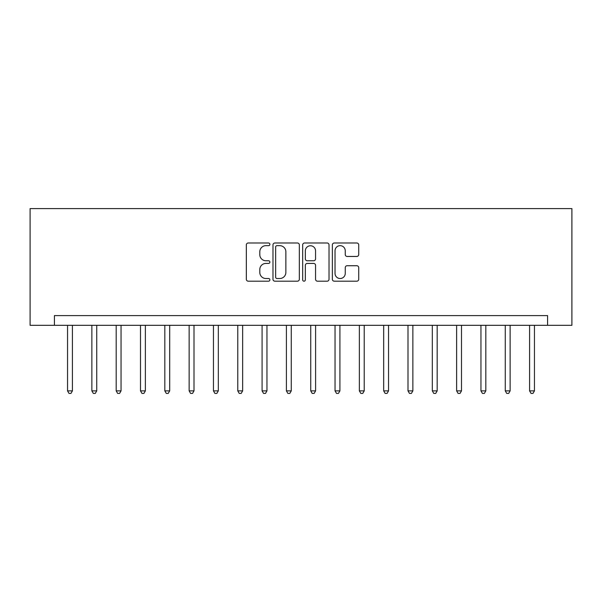 <?xml version="1.0" encoding="UTF-8"?>
<svg xmlns="http://www.w3.org/2000/svg" width="602" height="602" viewBox="0 0 602 602"><rect width="100%" height="100%" fill="white"/><g stroke="black" fill="none" stroke-linecap="round" stroke-linejoin="round"><path stroke-width="0.9" d="M269.877 244.329A1.339 1.339 0 0 0 268.537 242.997L248.25 242.997A1.911 1.911 0 0 0 246.338 244.909L246.338 279.275A1.911 1.911 0 0 0 248.25 281.187L268.537 281.187A1.339 1.339 0 0 0 269.877 279.847A1.339 1.339 0 0 0 268.537 278.515L265.911 278.515A6.11 6.11 0 0 1 259.801 272.405L259.801 269.538A6.11 6.11 0 0 1 265.911 263.428L268.537 263.428A1.339 1.339 0 0 0 269.877 262.088A1.339 1.339 0 0 0 268.537 260.756L265.911 260.756A6.11 6.11 0 0 1 259.801 254.646L259.801 251.779A6.11 6.11 0 0 1 265.911 245.669L268.537 245.669A1.339 1.339 0 0 0 269.877 244.329M356.805 256.46A1.911 1.911 0 0 0 358.717 254.548L358.717 244.909A1.911 1.911 0 0 0 356.805 242.997L334.276 242.997A1.911 1.911 0 0 0 332.364 244.909L332.364 279.275A1.911 1.911 0 0 0 334.276 281.187L356.805 281.187A1.911 1.911 0 0 0 358.717 279.275L358.717 267.627A1.911 1.911 0 0 0 356.805 265.723L347.166 265.723A1.911 1.911 0 0 0 345.255 267.627L345.255 273.406A5.109 5.109 0 0 1 340.145 278.515A5.109 5.109 0 0 1 335.036 273.406L335.036 250.778A5.109 5.109 0 0 1 340.145 245.669A5.109 5.109 0 0 1 345.255 250.778L345.255 254.548A1.911 1.911 0 0 0 347.166 256.46L356.805 256.46M547.579 325.321L571.9 325.321L571.9 208.593L30.1 208.593L30.1 325.321L547.579 325.321L547.579 315.591L54.421 315.591L54.421 325.321M299.329 244.909A1.911 1.911 0 0 0 297.418 242.997L274.888 242.997A1.911 1.911 0 0 0 272.977 244.909L272.977 279.275A1.911 1.911 0 0 0 274.888 281.187L297.418 281.187A1.911 1.911 0 0 0 299.329 279.275L299.329 244.909M304.582 242.997L327.112 242.997A1.911 1.911 0 0 1 329.023 244.909L329.023 279.275A1.911 1.911 0 0 1 327.112 281.187L317.472 281.187A1.911 1.911 0 0 1 315.561 279.275L315.561 265.339A1.911 1.911 0 0 0 313.65 263.428L307.253 263.428A1.911 1.911 0 0 0 305.342 265.339L305.342 279.847A1.339 1.339 0 0 1 304.01 281.187A1.339 1.339 0 0 1 302.671 279.847L302.671 244.909A1.911 1.911 0 0 1 304.582 242.997M276.988 245.669A1.339 1.339 0 0 0 275.648 247.008L275.648 277.176A1.339 1.339 0 0 0 276.988 278.515L279.757 278.515A6.11 6.11 0 0 0 285.867 272.405L285.867 251.779A6.11 6.11 0 0 0 279.757 245.669L276.988 245.669M315.561 250.876A5.109 5.109 0 0 0 310.451 245.767A5.109 5.109 0 0 0 305.342 250.876L305.342 258.845A1.911 1.911 0 0 0 307.253 260.756L313.65 260.756A1.911 1.911 0 0 0 315.561 258.845L315.561 250.876M67.552 325.321L67.552 390.879L72.413 390.879L72.413 325.321M72.413 390.879L70.953 393.407L69.012 393.407L67.552 390.879M91.865 325.321L91.865 390.879L96.734 390.879L96.734 325.321M96.734 390.879L95.274 393.407L93.325 393.407L91.865 390.879M116.186 325.321L116.186 390.879L121.047 390.879L121.047 325.321M121.047 390.879L119.587 393.407L117.646 393.407L116.186 390.879M140.499 325.321L140.499 390.879L145.368 390.879L145.368 325.321M145.368 390.879L143.908 393.407L141.959 393.407L140.499 390.879M164.82 325.321L164.82 390.879L169.681 390.879L169.681 325.321M169.681 390.879L168.221 393.407L166.28 393.407L164.82 390.879M189.141 325.321L189.141 390.879L194.002 390.879L194.002 325.321M194.002 390.879L192.542 393.407L190.601 393.407L189.141 390.879M213.454 325.321L213.454 390.879L218.323 390.879L218.323 325.321M218.323 390.879L216.863 393.407L214.914 393.407L213.454 390.879M237.775 325.321L237.775 390.879L242.636 390.879L242.636 325.321M242.636 390.879L241.176 393.407L239.235 393.407L237.775 390.879M262.088 325.321L262.088 390.879L266.957 390.879L266.957 325.321M266.957 390.879L265.497 393.407L263.548 393.407L262.088 390.879M286.409 325.321L286.409 390.879L291.27 390.879L291.27 325.321M291.27 390.879L289.81 393.407L287.869 393.407L286.409 390.879M310.73 325.321L310.73 390.879L315.591 390.879L315.591 325.321M315.591 390.879L314.131 393.407L312.19 393.407L310.73 390.879M335.043 325.321L335.043 390.879L339.912 390.879L339.912 325.321M339.912 390.879L338.452 393.407L336.503 393.407L335.043 390.879M359.364 325.321L359.364 390.879L364.225 390.879L364.225 325.321M364.225 390.879L362.765 393.407L360.824 393.407L359.364 390.879M383.677 325.321L383.677 390.879L388.546 390.879L388.546 325.321M388.546 390.879L387.086 393.407L385.137 393.407L383.677 390.879M407.998 325.321L407.998 390.879L412.859 390.879L412.859 325.321M412.859 390.879L411.399 393.407L409.458 393.407L407.998 390.879M432.319 325.321L432.319 390.879L437.18 390.879L437.18 325.321M437.18 390.879L435.72 393.407L433.779 393.407L432.319 390.879M456.632 325.321L456.632 390.879L461.501 390.879L461.501 325.321M461.501 390.879L460.041 393.407L458.092 393.407L456.632 390.879M480.953 325.321L480.953 390.879L485.814 390.879L485.814 325.321M485.814 390.879L484.354 393.407L482.413 393.407L480.953 390.879M505.266 325.321L505.266 390.879L510.135 390.879L510.135 325.321M510.135 390.879L508.675 393.407L506.726 393.407L505.266 390.879M529.587 325.321L529.587 390.879L534.448 390.879L534.448 325.321M534.448 390.879L532.988 393.407L531.047 393.407L529.587 390.879"/></g></svg>
